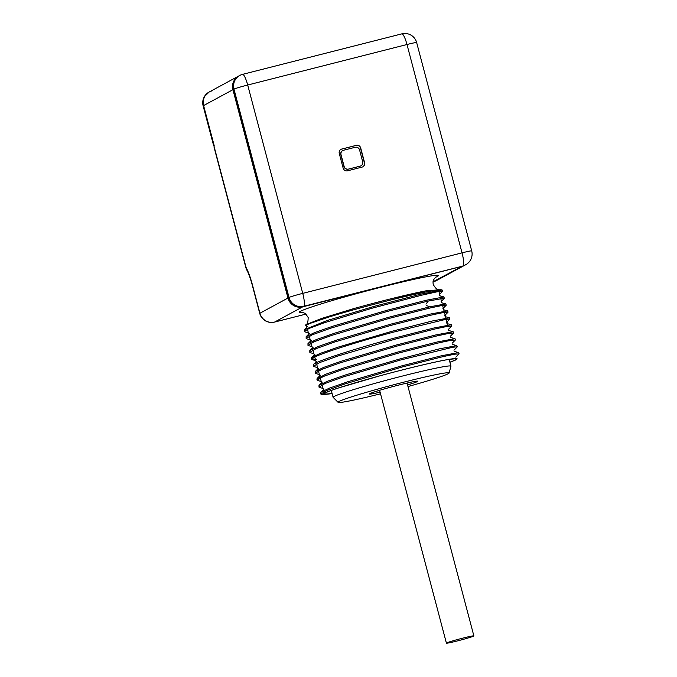 <?xml version="1.0" encoding="UTF-8"?>
<svg xmlns="http://www.w3.org/2000/svg" width="677" height="677" viewBox="0 0 677 677"><rect width="100%" height="100%" fill="white"/><g stroke="black" fill="none" stroke-linecap="round" stroke-linejoin="round"><path stroke-width="1.02" d="M252.386 284.712A12.186 0.575 165.2 0 0 252.199 284.873L259.731 313.392A12.186 0.575 -14.8 0 1 259.926 313.231L252.386 284.712C250.465 277.511 248.341 271.722 246.03 267.347A12.186 0.575 -14.8 0 0 245.836 267.508L214.017 147.087A12.186 0.575 -14.8 0 1 214.211 146.917L203.32 105.722A12.186 11.949 61.6 0 1 204.522 96.532A12.186 10.561 -159.3 0 0 203.515 98.461C204.666 95.542 206.527 93.409 209.117 92.055L204.522 96.532M433.695 281.598A12.186 2.336 -104.3 0 0 433.813 281.59L433.813 281.59A12.186 2.336 -104.3 0 0 433.915 281.547A12.186 11.949 61.6 0 0 436.614 280.49L464.659 265.299A12.186 11.949 61.6 0 0 464.769 265.249M259.731 313.392A12.186 12.186 0 0 0 274.523 322.091L306.106 314.06L274.625 322.049A12.186 2.336 75.7 0 1 274.523 322.091L274.523 322.091A12.186 2.336 75.7 0 1 274.397 322.108M464.659 265.299A12.186 11.949 61.6 0 1 461.968 266.357L302.678 306.859L274.625 322.049A12.186 11.949 61.6 0 1 259.926 313.231L287.97 298.041A12.186 11.949 61.6 0 0 302.678 306.859M287.97 298.041L232.922 89.694L203.599 105.57A12.186 11.949 61.6 0 1 209.396 91.903A12.186 11.949 61.6 0 0 203.599 105.57L214.177 145.589L203.32 105.722A12.186 0.575 -14.8 0 0 203.134 105.883A12.186 12.186 0 0 1 203.515 98.461M238.82 75.968A12.186 11.949 61.6 0 0 232.922 89.694M449.934 362.33L456.146 359.775L457.034 358.573L448.572 359.453C435.929 361.543 406.572 368.55 379.281 376.006L336.503 388.547L324.85 392.77L322.421 394.708L332.136 393.633M459.091 353.809L458.659 352.556L441.353 355.789L402.113 365.783L347.961 381.693L329.284 388.192L320.83 392.296L320.839 394.056L326.999 390.401L345.27 383.825L402.417 366.942L442.876 356.661L454.817 354.156L458.998 353.978M321.389 394.429L320.839 394.056M319.629 387.498L319.002 387.109L325.163 383.444L343.434 376.877L400.581 359.995L452.981 347.199L457.254 346.861L453.954 350.204M457.254 346.861L456.814 345.608L439.491 348.841L400.276 358.835L346.015 374.779L327.38 381.269L318.994 385.348L319.002 387.109M455.418 339.905L454.978 338.652L437.664 341.885L398.44 351.879L344.255 367.797L325.578 374.305L316.861 378.993L317.166 380.152L323.327 376.497L341.597 369.93L398.745 353.039L439.204 342.757L451.144 340.252L455.342 340.066M317.775 380.542L317.166 380.152M453.582 332.957L453.141 331.705L435.81 334.937L396.604 344.931L342.418 360.849L323.75 367.349L315.313 371.445L315.33 373.205L321.49 369.54L339.761 362.974L396.908 346.091L437.367 335.809L449.308 333.304L453.497 333.118M315.956 373.594L315.33 373.205M451.745 326.001L451.305 324.748L434.075 327.964L394.767 337.984C356.771 348.24 316.946 360.883 313.629 364.361L313.493 366.249L319.646 362.593L337.916 356.026L395.072 339.143L435.531 328.853L447.472 326.348L451.644 326.179M314.086 366.638L313.493 366.249M315.719 360.621L312.207 359.673L311.657 359.301L312.097 358.565C315.414 355.087 355.425 342.393 393.235 332.187L445.635 319.4L449.909 319.053L446.608 322.396M449.909 319.053L449.469 317.801L432.138 321.033L392.931 331.028L338.745 346.946L320.077 353.445L311.64 357.549L311.657 359.301M448.072 312.097L447.632 310.853L430.301 314.086L391.094 324.08L336.926 339.989L318.249 346.497L309.804 350.593L309.821 352.345L315.973 348.689L334.243 342.122L391.399 325.239L431.858 314.957L443.799 312.444L447.971 312.275M310.421 352.734L309.821 352.345M446.236 305.149L445.796 303.897L429.819 306.816L389.258 317.124L335.081 333.042L316.413 339.541L307.967 343.645L307.984 345.397L314.136 341.741L332.407 335.166L389.563 318.283L430.022 308.001L441.954 305.496L446.135 305.319M312.046 346.717L307.984 345.397M306.766 338.838L306.148 338.441L306.131 336.689L314.577 332.593L333.202 326.102L387.422 310.176L426.62 300.182L443.96 296.949L444.298 298.379M306.148 338.441L312.3 334.785L330.571 328.218L387.726 311.335L428.296 301.028L444.4 298.202M442.453 291.423L437.046 291.812L421.796 295.164L372.562 308.069L323.843 322.904L309.161 328.396L304.312 331.493L304.938 331.891M304.312 331.493L304.303 329.733L326.991 320.585L374.169 306.368L420.798 294.173L442.123 289.993L442.563 291.245M305.801 325.662L305.835 324.723L321.499 318.486L353.91 308.551A68.022 3.233 -14.8 0 1 384.087 300.52A68.022 3.233 -14.8 0 1 426.485 290.738L441.099 289.722M310.117 323.394L353.91 308.551M370.666 305.183L426.485 290.738M214.211 146.917L246.03 267.347A12.186 9.605 151.2 0 0 246.936 270.258L246.936 270.258A12.186 9.605 151.2 0 0 246.936 270.267C248.586 273.28 250.338 278.145 252.199 284.873M212.087 90.853A12.186 11.949 61.6 0 0 209.396 91.903L238.71 76.027M214.27 145.936A12.186 0.575 -14.8 0 1 213.704 145.91A12.186 0.575 -14.8 0 1 213.898 145.741M380.102 392.195A24.99 1.185 -14.8 0 1 369.43 393.972A24.99 1.185 -14.8 0 1 369.82 393.667A24.99 1.185 165.2 0 1 395.283 385.949A24.99 1.185 165.2 0 1 417.726 381.21A24.99 1.185 165.2 0 1 417.354 381.574A24.99 1.185 -14.8 0 1 407.562 384.942M407.986 386.55A57.427 2.725 -14.8 0 0 448.208 373.729A57.427 2.725 165.2 0 0 449.105 373.027A57.427 2.725 165.2 0 0 399.007 383.385A57.427 2.725 165.2 0 0 338.965 401.512A57.427 2.725 -14.8 0 0 338.102 402.358L333.152 397.374A60.947 2.894 -14.8 0 1 333.109 397.306A60.947 2.894 -14.8 0 1 334.066 396.477A60.947 2.894 165.2 0 1 396.976 377.453A60.947 2.894 165.2 0 1 450.95 366.172A60.947 2.894 165.2 0 1 450.95 366.249L449.105 373.027M380.533 393.802A57.427 2.725 -14.8 0 1 338.102 402.358M341.809 149.025A3.656 3.588 61.6 0 0 339.262 153.442L343.146 168.15A3.656 3.588 61.6 0 0 347.563 170.799L362.051 167.117A3.656 3.588 61.6 0 0 364.598 162.7L360.714 147.984A3.656 3.588 61.6 0 0 356.297 145.335L341.597 149.135A3.656 3.588 61.6 0 0 340.895 149.397M239.768 75.452L238.922 75.909A12.186 11.949 61.6 0 0 233.133 89.576L233.98 89.119L289.028 297.465L288.182 297.922A12.186 11.949 61.6 0 0 302.89 306.749L303.736 306.292A12.186 11.949 -118.4 0 1 289.028 297.465A12.186 0.575 -14.8 0 1 302.746 293.369A12.186 2.336 75.7 0 1 303.736 306.292L462.179 266.239A12.186 11.949 61.6 0 0 464.871 265.189L465.717 264.732A12.186 11.949 -118.4 0 1 463.026 265.782A12.186 2.336 -104.3 0 0 462.036 252.859A12.186 0.575 -14.8 0 1 471.7 250.896L416.651 42.549A12.186 0.575 165.2 0 0 406.987 44.513A12.186 2.336 -104.3 0 0 401.867 33.85L242.569 74.36A12.186 2.336 75.7 0 1 247.697 85.023A12.186 0.575 165.2 0 0 233.98 89.119A12.186 11.949 -118.4 0 1 239.768 75.452A12.186 12.186 0 0 1 242.569 74.36A12.186 2.336 75.7 0 0 242.468 74.402M288.182 297.922L233.133 89.576M462.179 266.239L302.89 306.749M362.754 166.855A3.656 3.588 61.6 0 0 364.387 162.81L360.494 148.102A3.656 3.588 61.6 0 0 356.085 145.453L341.597 149.135M457.669 640.857A14.2 0.677 -14.8 0 1 446.414 643.15A14.2 0.677 -14.8 0 1 462.611 638.183A14.2 0.677 -14.8 0 1 473.866 635.898A14.2 0.677 -14.8 0 1 457.669 640.857M342.664 150.607A3.656 3.588 61.6 0 0 340.827 154.762L343.941 166.534A3.656 3.588 61.6 0 0 348.35 169.174L359.944 166.229A3.656 3.588 61.6 0 0 360.849 165.857M343.569 150.243A3.656 3.588 61.6 0 0 341.022 154.652L344.128 166.424A3.656 3.588 61.6 0 0 348.545 169.072L360.139 166.127A3.656 3.588 61.6 0 0 362.677 161.71L359.572 149.939A3.656 3.588 61.6 0 0 355.163 147.29L343.569 150.243M306.884 327.177L306.444 325.51A68.385 3.25 -14.8 0 1 307.519 324.579A68.385 3.25 -14.8 0 1 375.261 303.973A68.385 3.25 -14.8 0 1 438.349 290.365M449.892 362.17A68.385 3.25 165.2 0 0 455.638 359.775A68.385 3.25 165.2 0 0 456.713 358.844A68.385 3.25 165.2 0 0 396.147 371.504A68.385 3.25 165.2 0 0 325.552 392.855A68.385 3.25 165.2 0 0 324.486 393.786A68.385 3.25 165.2 0 0 332.052 393.303M461.968 266.357L433.026 281.776M435.269 277.46A71.974 3.419 165.2 0 0 381.337 287.141A71.974 3.419 165.2 0 0 302.924 312.419M313.629 364.361L316.836 361.179M316.472 359.792L312.097 358.565M425.951 304.125L428.296 301.028M429.819 306.816L426.315 305.513M247.697 85.023L406.987 44.513L462.036 252.859L302.746 293.369L247.697 85.023M433.018 281.784L433.813 281.59A12.186 12.186 0 0 0 436.614 280.49M324.063 389.106L320.839 392.296M454.267 351.38L458.651 352.565M322.421 394.708L321.38 394.429M459.023 353.953L455.79 357.151M319.552 387.481L323.064 388.429M456.814 345.608L452.422 344.424M318.994 385.348L322.218 382.15M320.382 375.202L317.149 378.401M450.594 337.476L454.978 338.652M318.545 368.254L315.321 371.445M448.749 330.52L453.141 331.705M316.709 361.298L313.485 364.497M317.716 380.525L321.228 381.473M455.35 340.057L452.118 343.256M315.88 373.577L319.392 374.525M453.514 333.101L450.281 336.3M314.035 366.621L317.555 367.569M451.677 326.153L448.445 329.352M310.362 352.717L313.883 353.673M448.005 312.249L444.772 315.448M446.16 305.293L442.936 308.492M306.698 338.822L310.21 339.769M444.324 298.345L441.099 301.544M442.487 291.398L439.263 294.588M304.853 331.865L308.373 332.813M305.725 325.645L306.537 325.865M439.051 289.612C437.52 290.188 435.573 288.47 433.204 284.442C432.899 281.962 433.043 280.363 433.627 279.643L435.743 277.096M443.96 296.949L439.568 295.764M306.131 336.697L309.364 333.499M445.796 303.897L441.412 302.712M307.536 326.542L304.303 329.741M441.006 289.697L442.115 290.001M449.469 317.801L445.077 316.616M311.64 357.549L314.873 354.35M451.305 324.757L446.922 323.572M313.036 347.394L309.812 350.593M443.24 309.668L447.632 310.853M311.2 340.446L307.967 343.645M305.835 324.723C307.324 324.503 308.103 322.083 308.17 317.479L305.445 313.527L302.34 312.342M245.836 267.508A12.186 12.186 0 0 0 246.927 270.241M213.704 145.91L203.134 105.883M331.552 391.416L333.109 397.306M449.393 360.282L450.95 366.172M465.717 264.732A12.186 12.186 0 0 0 471.7 250.896M416.651 42.549A12.186 12.186 0 0 0 401.867 33.85M446.414 643.15L379.602 390.307M473.866 635.898L407.063 383.047M447.785 325.087L446.261 319.29M445.948 318.131L444.425 312.342M444.112 311.183L442.589 305.386M441.912 302.847L440.744 298.439M440.075 295.9L438.908 291.482M324.283 393.024L323.945 391.755M323.64 390.595L322.108 384.807M321.803 383.647L320.272 377.851M319.967 376.691L318.435 370.903M318.131 369.744L316.599 363.947M316.294 362.796L314.763 356.999M314.458 355.84L312.926 350.051M312.622 348.892L311.09 343.095M310.785 341.936L309.254 336.147M308.72 334.133L307.417 329.191"/></g></svg>
